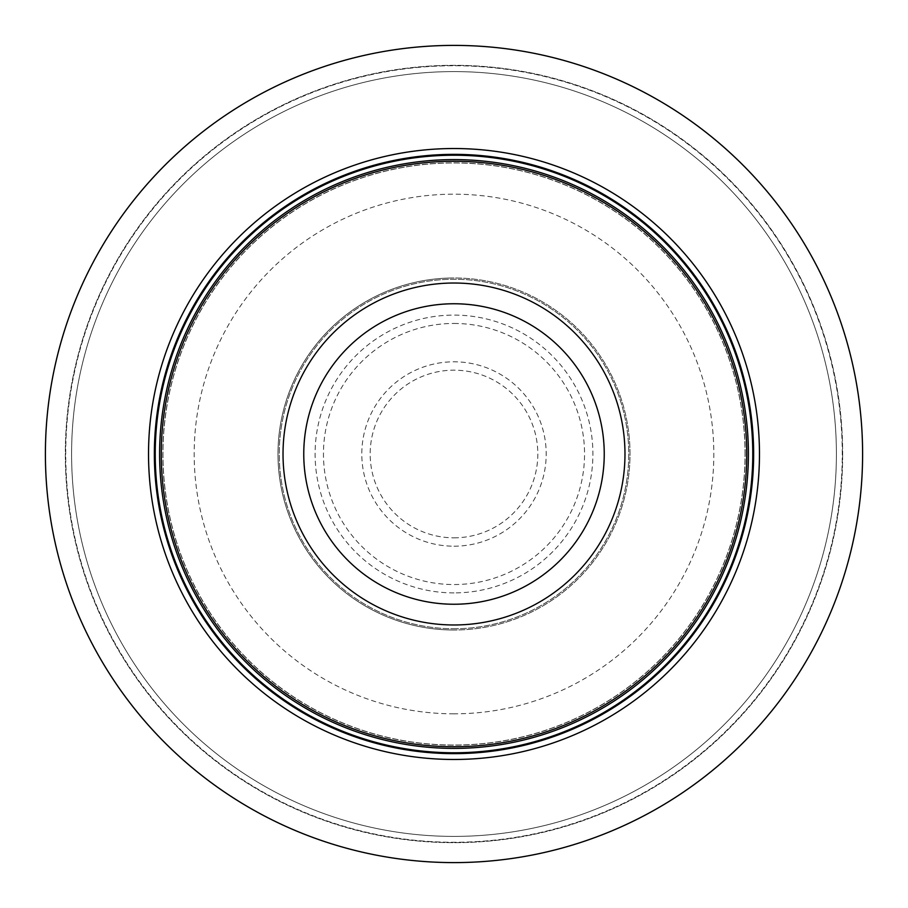 <?xml version="1.0" encoding="UTF-8"?>
<svg xmlns="http://www.w3.org/2000/svg" width="908" height="908" viewBox="0 0 908 908"><rect width="100%" height="100%" fill="white"/><g stroke="black" fill="none" stroke-linecap="round" stroke-linejoin="round"><path stroke-width="0.68" stroke-dasharray="4.54 3.41" d="M862.6 454A408.6 408.6 0 0 1 454 862.6A408.6 408.6 0 0 1 45.4 454A408.6 408.6 0 0 1 454 45.4A408.6 408.6 0 0 1 862.6 454A408.6 408.6 0 0 1 454 862.6A408.6 408.6 0 0 1 45.4 454A408.6 408.6 0 0 1 454 45.4A408.6 408.6 0 0 1 862.6 454A408.6 408.6 0 0 1 454 862.6A408.6 408.6 0 0 1 45.4 454A408.6 408.6 0 0 1 454 45.4A408.6 408.6 0 0 1 862.6 454M842.669 454A388.669 388.669 0 0 1 454 842.669A388.669 388.669 0 0 1 65.331 454A388.669 388.669 0 0 1 454 65.331A388.669 388.669 0 0 1 842.669 454A388.669 388.669 0 0 0 454 65.331A388.669 388.669 0 0 0 65.331 454A388.669 388.669 0 0 0 454 842.669A388.669 388.669 0 0 0 842.669 454M745.048 454A291.048 291.048 0 0 0 454 162.952A291.048 291.048 0 0 0 162.952 454A291.048 291.048 0 0 0 454 745.048A291.048 291.048 0 0 0 745.048 454A291.048 291.048 0 0 0 454 162.952A291.048 291.048 0 0 0 162.952 454A291.048 291.048 0 0 0 454 745.048A291.048 291.048 0 0 0 745.048 454A291.048 291.048 0 0 1 454 745.048A291.048 291.048 0 0 1 162.952 454A291.048 291.048 0 0 1 454 162.952A291.048 291.048 0 0 1 745.048 454M746.728 454A292.728 292.728 0 0 1 454 746.728A292.728 292.728 0 0 1 161.272 454A292.728 292.728 0 0 1 454 161.272A292.728 292.728 0 0 1 746.728 454M454 630.016A176.016 176.016 0 0 1 277.984 454A176.016 176.016 0 0 1 454 277.984A176.016 176.016 0 0 1 630.016 454A176.016 176.016 0 0 1 454 630.016A176.016 176.016 0 0 0 630.016 454A176.016 176.016 0 0 0 454 277.984A176.016 176.016 0 0 1 630.016 454A176.016 176.016 0 0 1 454 630.016A176.016 176.016 0 0 0 630.016 454A176.016 176.016 0 0 0 454 277.984A176.016 176.016 0 0 0 277.984 454A176.016 176.016 0 0 0 454 630.016A176.016 176.016 0 0 1 277.984 454A176.016 176.016 0 0 1 454 277.984A176.016 176.016 0 0 0 277.984 454A176.016 176.016 0 0 0 454 630.016M454 628.756A174.756 174.756 0 0 0 628.756 454A174.756 174.756 0 0 0 454 279.244A174.756 174.756 0 0 0 279.244 454A174.756 174.756 0 0 0 454 628.756A174.756 174.756 0 0 0 628.756 454A174.756 174.756 0 0 0 454 279.244A174.756 174.756 0 0 0 279.244 454A174.756 174.756 0 0 0 454 628.756M454 537.82A83.82 83.82 0 0 0 537.82 454A83.82 83.82 0 0 0 454 370.18A83.82 83.82 0 0 0 370.18 454A83.82 83.82 0 0 0 454 537.82A83.82 83.82 0 0 1 370.18 454A83.82 83.82 0 0 1 454 370.18A83.82 83.82 0 0 1 537.82 454A83.82 83.82 0 0 1 454 537.82M836.404 454A382.404 382.404 0 0 0 454 71.596A382.404 382.404 0 0 0 71.596 454A382.404 382.404 0 0 0 454 836.404A382.404 382.404 0 0 0 836.404 454A382.404 382.404 0 0 0 454 71.596A382.404 382.404 0 0 0 71.596 454A382.404 382.404 0 0 0 454 836.404A382.404 382.404 0 0 0 836.404 454A382.404 382.404 0 0 1 454 836.404A382.404 382.404 0 0 1 71.596 454A382.404 382.404 0 0 1 454 71.596A382.404 382.404 0 0 1 836.404 454M745.162 454A291.162 291.162 0 0 0 454 162.838A291.162 291.162 0 0 0 162.838 454A291.162 291.162 0 0 0 454 745.162A291.162 291.162 0 0 0 745.162 454M454 713.824A259.824 259.824 0 0 1 194.176 454A259.824 259.824 0 0 1 454 194.176A259.824 259.824 0 0 1 713.824 454A259.824 259.824 0 0 1 454 713.824M454 592.901A138.901 138.901 0 0 1 315.099 454A138.901 138.901 0 0 1 454 315.099A138.901 138.901 0 0 1 592.901 454A138.901 138.901 0 0 1 454 592.901M454 323.452A130.548 130.548 0 0 1 584.548 454A130.548 130.548 0 0 1 454 584.548A130.548 130.548 0 0 1 323.452 454A130.548 130.548 0 0 1 454 323.452M454 546.196A92.196 92.196 0 0 0 546.196 454A92.196 92.196 0 0 0 454 361.804A92.196 92.196 0 0 0 361.804 454A92.196 92.196 0 0 0 454 546.196M842.272 454A388.272 388.272 0 0 0 454 65.728A388.272 388.272 0 0 0 65.728 454A388.272 388.272 0 0 0 454 842.272A388.272 388.272 0 0 0 842.272 454A388.272 388.272 0 0 0 454 65.728A388.272 388.272 0 0 0 65.728 454A388.272 388.272 0 0 0 454 842.272A388.272 388.272 0 0 0 842.272 454"/><path stroke-width="1.36" d="M862.6 454A408.6 408.6 0 0 1 454 862.6A408.6 408.6 0 0 1 45.4 454A408.6 408.6 0 0 1 454 45.4A408.6 408.6 0 0 1 862.6 454M759.474 454A305.474 305.474 0 0 0 454 148.526A305.474 305.474 0 0 0 148.526 454A305.474 305.474 0 0 0 454 759.474A305.474 305.474 0 0 0 759.474 454M746.728 454A292.728 292.728 0 0 0 454 161.272A292.728 292.728 0 0 0 161.272 454A292.728 292.728 0 0 0 454 746.728A292.728 292.728 0 0 0 746.728 454M753.64 454A299.64 299.64 0 0 0 454 154.36A299.64 299.64 0 0 0 154.36 454A299.64 299.64 0 0 0 454 753.64A299.64 299.64 0 0 0 753.64 454M752.777 454A298.777 298.777 0 0 1 454 752.777A298.777 298.777 0 0 1 155.223 454A298.777 298.777 0 0 1 454 155.223A298.777 298.777 0 0 1 752.777 454M748.396 454A294.396 294.396 0 0 0 454 159.604A294.396 294.396 0 0 0 159.604 454A294.396 294.396 0 0 0 454 748.396A294.396 294.396 0 0 0 748.396 454M283.024 454A170.976 170.976 0 0 0 454 624.976A170.976 170.976 0 0 0 624.976 454A170.976 170.976 0 0 0 454 283.024A170.976 170.976 0 0 0 283.024 454M303.76 454A150.24 150.24 0 0 0 454 604.24A150.24 150.24 0 0 0 604.24 454A150.24 150.24 0 0 0 454 303.76A150.24 150.24 0 0 0 303.76 454"/></g></svg>
